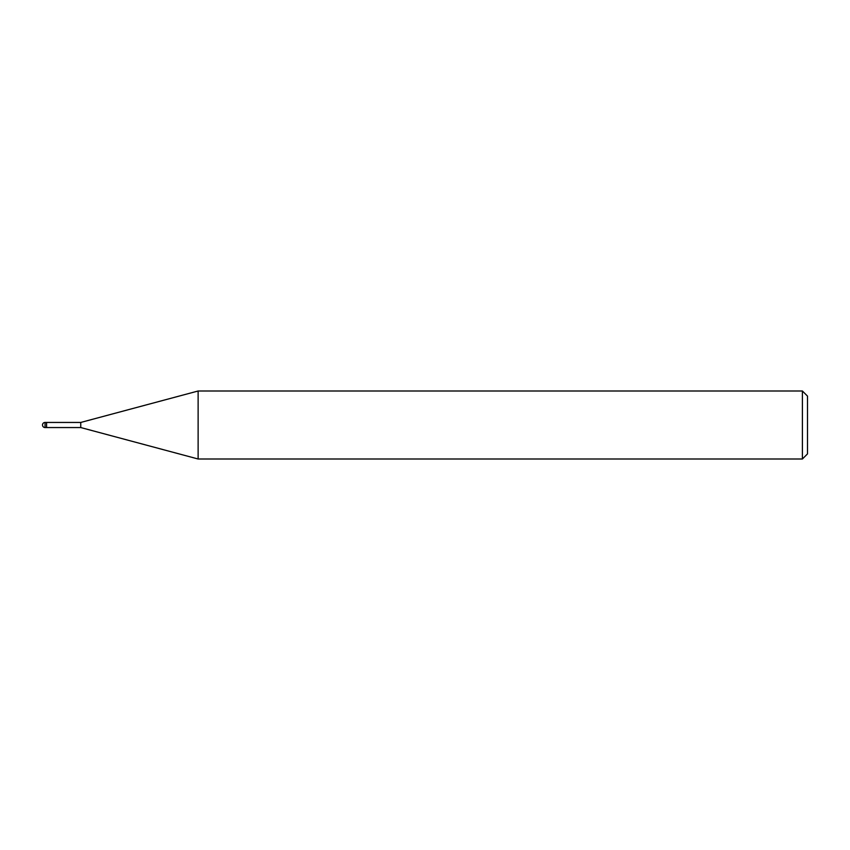 <?xml version="1.0" encoding="UTF-8"?>
<svg xmlns="http://www.w3.org/2000/svg" width="850" height="850" viewBox="0 0 850 850"><rect width="100%" height="100%" fill="white"/><g stroke="black" fill="none" stroke-linecap="round" stroke-linejoin="round"><path stroke-width="1.27" d="M80.75 427.55L46.58 427.55L46.58 422.45L80.75 422.45L198.124 391L802.4 391L807.5 396.1L807.5 453.9L802.4 459L198.124 459L80.75 427.55L80.75 422.45M802.4 459L802.4 391M198.124 459L198.124 391M46.58 427.21L46.58 422.45L45.05 422.45A2.55 2.55 0 0 0 42.5 425A2.55 2.55 0 0 0 45.05 427.55L45.05 422.45M45.05 427.55L46.58 427.55"/></g></svg>

